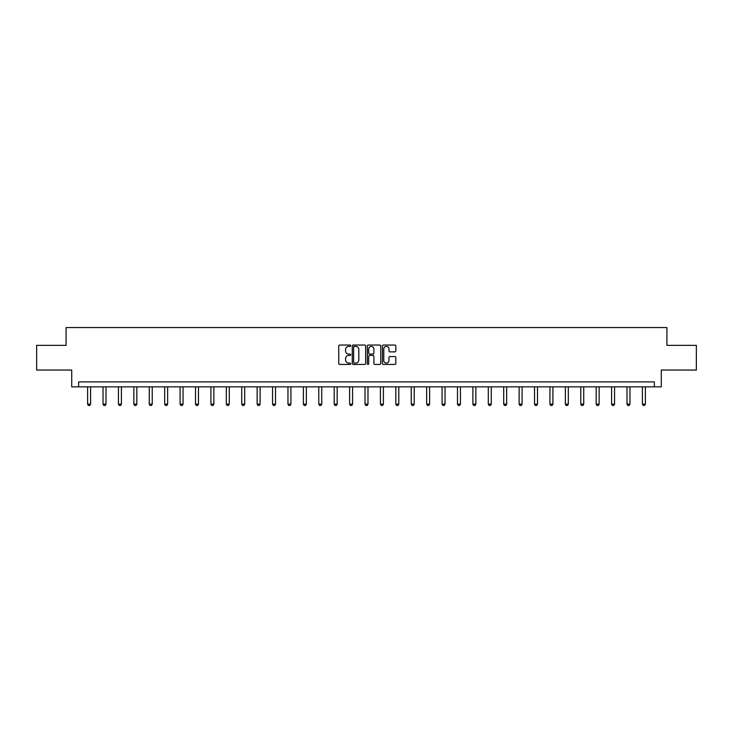 <?xml version="1.0" encoding="UTF-8"?>
<svg xmlns="http://www.w3.org/2000/svg" width="733" height="733" viewBox="0 0 733 733"><rect width="100%" height="100%" fill="white"/><g stroke="black" fill="none" stroke-linecap="round" stroke-linejoin="round"><path stroke-width="1.1" d="M350.695 345.719A0.678 0.678 0 0 0 350.017 345.041L339.709 345.041A0.971 0.971 0 0 0 338.747 346.003L338.747 363.458A0.971 0.971 0 0 0 339.709 364.429L350.017 364.429A0.678 0.678 0 0 0 350.695 363.751A0.678 0.678 0 0 0 350.017 363.073L348.679 363.073A3.106 3.106 0 0 1 345.582 359.967L345.582 358.519A3.106 3.106 0 0 1 348.679 355.413L350.017 355.413A0.678 0.678 0 0 0 350.695 354.735A0.678 0.678 0 0 0 350.017 354.057L348.679 354.057A3.106 3.106 0 0 1 345.582 350.951L345.582 349.494A3.106 3.106 0 0 1 348.679 346.397L350.017 346.397A0.678 0.678 0 0 0 350.695 345.719M394.84 351.877A0.971 0.971 0 0 0 395.811 350.905L395.811 346.003A0.971 0.971 0 0 0 394.84 345.041L383.396 345.041A0.971 0.971 0 0 0 382.424 346.003L382.424 363.458A0.971 0.971 0 0 0 383.396 364.429L394.84 364.429A0.971 0.971 0 0 0 395.811 363.458L395.811 357.548A0.971 0.971 0 0 0 394.84 356.577L389.938 356.577A0.971 0.971 0 0 0 388.976 357.548L388.976 360.48A2.593 2.593 0 0 1 386.383 363.073A2.593 2.593 0 0 1 383.78 360.48L383.78 348.99A2.593 2.593 0 0 1 386.383 346.397A2.593 2.593 0 0 1 388.976 348.99L388.976 350.905A0.971 0.971 0 0 0 389.938 351.877L394.84 351.877M654.367 386.841L661.285 386.841L661.285 370.046L696.35 370.046L696.35 345.353L666.911 345.353L666.911 327.569L66.089 327.569L66.089 345.353L36.65 345.353L36.65 370.046L71.715 370.046L71.715 386.841L654.367 386.841L654.367 381.902L78.633 381.902L78.633 386.841M365.648 346.003A0.971 0.971 0 0 0 364.686 345.041L353.242 345.041A0.971 0.971 0 0 0 352.271 346.003L352.271 363.458A0.971 0.971 0 0 0 353.242 364.429L364.686 364.429A0.971 0.971 0 0 0 365.648 363.458L365.648 346.003M368.314 345.041L379.758 345.041A0.971 0.971 0 0 1 380.729 346.003L380.729 363.458A0.971 0.971 0 0 1 379.758 364.429L374.865 364.429A0.971 0.971 0 0 1 373.894 363.458L373.894 356.385A0.971 0.971 0 0 0 372.923 355.413L369.679 355.413A0.971 0.971 0 0 0 368.708 356.385L368.708 363.751A0.678 0.678 0 0 1 368.03 364.429A0.678 0.678 0 0 1 367.352 363.751L367.352 346.003A0.971 0.971 0 0 1 368.314 345.041M354.305 346.397A0.678 0.678 0 0 0 353.627 347.076L353.627 362.395A0.678 0.678 0 0 0 354.305 363.073L355.716 363.073A3.106 3.106 0 0 0 358.813 359.967L358.813 349.494A3.106 3.106 0 0 0 355.716 346.397L354.305 346.397M373.894 349.036A2.593 2.593 0 0 0 371.301 346.443A2.593 2.593 0 0 0 368.708 349.036L368.708 353.086A0.971 0.971 0 0 0 369.679 354.057L372.923 354.057A0.971 0.971 0 0 0 373.894 353.086L373.894 349.036M87.621 386.841L87.621 404.149L90.59 404.149L90.59 386.841M90.59 404.149L89.847 405.431L88.363 405.431L87.621 404.149M103.032 386.841L103.032 404.149L106.001 404.149L106.001 386.841M106.001 404.149L105.259 405.431L103.774 405.431L103.032 404.149M118.444 386.841L118.444 404.149L121.412 404.149L121.412 386.841M121.412 404.149L120.67 405.431L119.186 405.431L118.444 404.149M133.855 386.841L133.855 404.149L136.824 404.149L136.824 386.841M136.824 404.149L136.081 405.431L134.597 405.431L133.855 404.149M149.266 386.841L149.266 404.149L152.235 404.149L152.235 386.841M152.235 404.149L151.493 405.431L150.008 405.431L149.266 404.149M164.678 386.841L164.678 404.149L167.637 404.149L167.637 386.841M167.637 404.149L166.904 405.431L165.42 405.431L164.678 404.149M180.089 386.841L180.089 404.149L183.048 404.149L183.048 386.841M183.048 404.149L182.315 405.431L180.831 405.431L180.089 404.149M195.5 386.841L195.5 404.149L198.46 404.149L198.46 386.841M198.46 404.149L197.727 405.431L196.242 405.431L195.5 404.149M210.912 386.841L210.912 404.149L213.871 404.149L213.871 386.841M213.871 404.149L213.129 405.431L211.654 405.431L210.912 404.149M226.323 386.841L226.323 404.149L229.282 404.149L229.282 386.841M229.282 404.149L228.54 405.431L227.065 405.431L226.323 404.149M241.734 386.841L241.734 404.149L244.694 404.149L244.694 386.841M244.694 404.149L243.952 405.431L242.476 405.431L241.734 404.149M257.146 386.841L257.146 404.149L260.105 404.149L260.105 386.841M260.105 404.149L259.363 405.431L257.888 405.431L257.146 404.149M272.557 386.841L272.557 404.149L275.516 404.149L275.516 386.841M275.516 404.149L274.774 405.431L273.29 405.431L272.557 404.149M287.968 386.841L287.968 404.149L290.928 404.149L290.928 386.841M290.928 404.149L290.186 405.431L288.701 405.431L287.968 404.149M303.38 386.841L303.38 404.149L306.339 404.149L306.339 386.841M306.339 404.149L305.597 405.431L304.113 405.431L303.38 404.149M318.782 386.841L318.782 404.149L321.75 404.149L321.75 386.841M321.75 404.149L321.008 405.431L319.524 405.431L318.782 404.149M334.193 386.841L334.193 404.149L337.162 404.149L337.162 386.841M337.162 404.149L336.42 405.431L334.935 405.431L334.193 404.149M349.604 386.841L349.604 404.149L352.573 404.149L352.573 386.841M352.573 404.149L351.831 405.431L350.347 405.431L349.604 404.149M365.016 386.841L365.016 404.149L367.984 404.149L367.984 386.841M367.984 404.149L367.242 405.431L365.758 405.431L365.016 404.149M380.427 386.841L380.427 404.149L383.396 404.149L383.396 386.841M383.396 404.149L382.653 405.431L381.169 405.431L380.427 404.149M395.838 386.841L395.838 404.149L398.807 404.149L398.807 386.841M398.807 404.149L398.065 405.431L396.58 405.431L395.838 404.149M411.25 386.841L411.25 404.149L414.218 404.149L414.218 386.841M414.218 404.149L413.476 405.431L411.992 405.431L411.25 404.149M426.661 386.841L426.661 404.149L429.62 404.149L429.62 386.841M429.62 404.149L428.887 405.431L427.403 405.431L426.661 404.149M442.072 386.841L442.072 404.149L445.032 404.149L445.032 386.841M445.032 404.149L444.299 405.431L442.814 405.431L442.072 404.149M457.484 386.841L457.484 404.149L460.443 404.149L460.443 386.841M460.443 404.149L459.71 405.431L458.226 405.431L457.484 404.149M472.895 386.841L472.895 404.149L475.854 404.149L475.854 386.841M475.854 404.149L475.112 405.431L473.637 405.431L472.895 404.149M488.306 386.841L488.306 404.149L491.266 404.149L491.266 386.841M491.266 404.149L490.524 405.431L489.048 405.431L488.306 404.149M503.718 386.841L503.718 404.149L506.677 404.149L506.677 386.841M506.677 404.149L505.935 405.431L504.46 405.431L503.718 404.149M519.129 386.841L519.129 404.149L522.088 404.149L522.088 386.841M522.088 404.149L521.346 405.431L519.871 405.431L519.129 404.149M534.54 386.841L534.54 404.149L537.5 404.149L537.5 386.841M537.5 404.149L536.758 405.431L535.273 405.431L534.54 404.149M549.952 386.841L549.952 404.149L552.911 404.149L552.911 386.841M552.911 404.149L552.169 405.431L550.685 405.431L549.952 404.149M565.363 386.841L565.363 404.149L568.322 404.149L568.322 386.841M568.322 404.149L567.58 405.431L566.096 405.431L565.363 404.149M580.765 386.841L580.765 404.149L583.734 404.149L583.734 386.841M583.734 404.149L582.992 405.431L581.507 405.431L580.765 404.149M596.176 386.841L596.176 404.149L599.145 404.149L599.145 386.841M599.145 404.149L598.403 405.431L596.919 405.431L596.176 404.149M611.588 386.841L611.588 404.149L614.556 404.149L614.556 386.841M614.556 404.149L613.814 405.431L612.33 405.431L611.588 404.149M626.999 386.841L626.999 404.149L629.968 404.149L629.968 386.841M629.968 404.149L629.226 405.431L627.741 405.431L626.999 404.149M642.41 386.841L642.41 404.149L645.379 404.149L645.379 386.841M645.379 404.149L644.637 405.431L643.153 405.431L642.41 404.149"/></g></svg>
